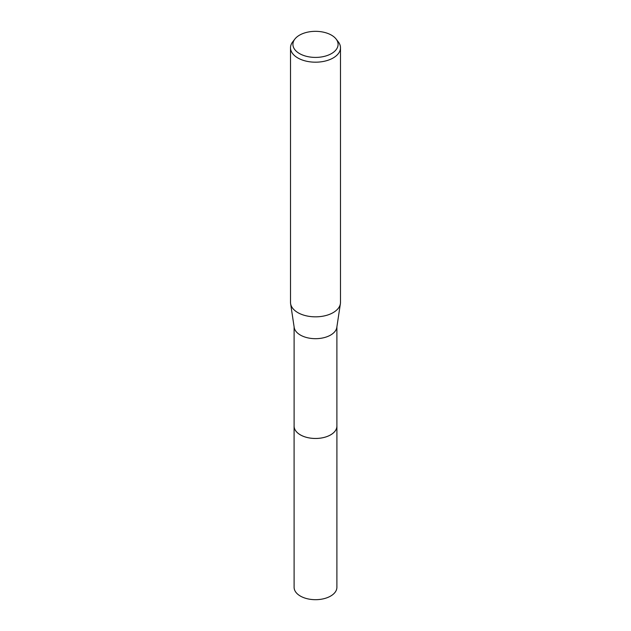 <?xml version="1.0" encoding="UTF-8"?>
<svg xmlns="http://www.w3.org/2000/svg" width="631" height="631" viewBox="0 0 631 631"><rect width="100%" height="100%" fill="white"/><g stroke="black" fill="none" stroke-linecap="round" stroke-linejoin="round"><path stroke-width="0.95" d="M336.891 326.874L336.891 426.106A21.391 12.352 180 0 1 330.628 434.846A21.391 12.352 180 0 1 307.313 437.52A21.391 12.352 180 0 1 294.109 426.106L294.109 326.874M336.891 425.846A21.399 12.352 180 0 1 330.628 434.854A21.399 12.352 180 0 1 307.092 437.48A21.399 12.352 180 0 1 294.109 425.846M336.118 39.051L338.311 41.875A24.988 14.426 180 0 1 340.488 47.767L340.488 302.415A24.988 14.426 180 0 1 340.393 303.661L336.812 327.402A21.391 12.352 180 0 1 330.628 335.069A21.391 12.352 180 0 1 308.18 337.94A21.391 12.352 180 0 1 294.188 327.402L290.607 303.661A24.988 14.426 180 0 1 290.512 302.415L290.512 47.767A24.988 14.426 180 0 1 292.689 41.875L294.882 39.051A22.582 13.038 180 0 1 299.528 35.155A22.582 13.038 180 0 1 336.118 39.051A22.582 13.038 180 0 1 331.472 53.596A22.582 13.038 180 0 1 302.691 55.11A22.582 13.038 180 0 1 294.882 39.051M340.393 303.661A24.988 14.426 180 0 1 333.168 312.613A24.988 14.426 180 0 1 306.95 315.965A24.988 14.426 180 0 1 290.607 303.661M340.488 47.767A24.988 14.426 180 0 1 333.168 57.965A24.988 14.426 180 0 1 305.94 61.089A24.988 14.426 180 0 1 290.512 47.767M336.891 425.728A21.407 12.36 180 0 1 336.907 426.114L336.891 587.335A21.391 12.352 180 0 1 323.687 598.748A21.391 12.352 180 0 1 300.372 596.066A21.391 12.352 180 0 1 294.109 587.335L294.093 426.114A21.407 12.36 180 0 1 294.109 425.728M336.907 426.114A21.407 12.36 180 0 1 323.687 437.535A21.407 12.36 180 0 1 300.364 434.854A21.407 12.36 180 0 1 294.093 426.114"/></g></svg>
